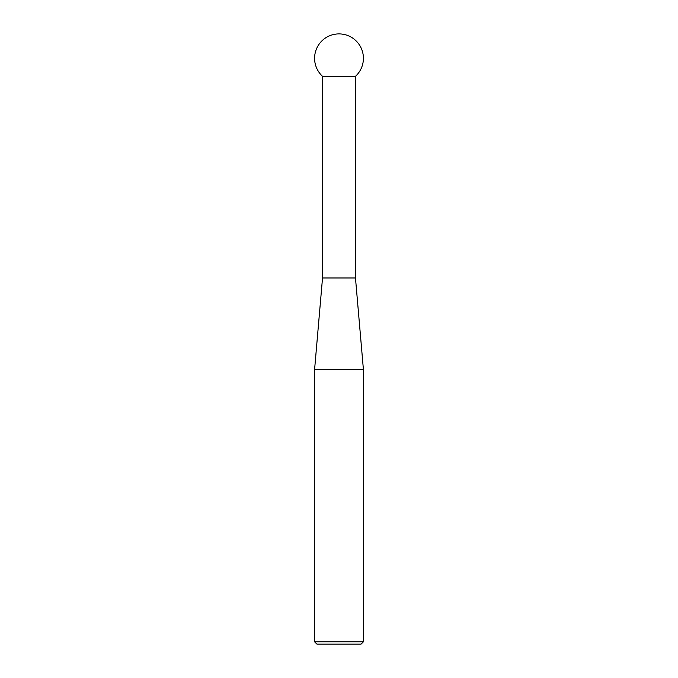 <?xml version="1.0" encoding="UTF-8"?>
<svg xmlns="http://www.w3.org/2000/svg" width="678" height="678" viewBox="0 0 678 678"><rect width="100%" height="100%" fill="white"/><g stroke="black" fill="none" stroke-linecap="round" stroke-linejoin="round"><path stroke-width="0.51" stroke-dasharray="3.39 2.54" d="M355.475 76.317L322.525 76.317M363.408 641.778L314.592 641.778M314.592 369.51L363.408 369.51M316.914 644.1L361.086 644.1M355.475 277.98L322.525 277.98"/><path stroke-width="1.02" d="M322.525 76.317L322.525 277.98L355.475 277.98L355.475 76.317A24.408 24.408 0 0 0 339 33.9A24.408 24.408 0 0 0 322.525 76.317L355.475 76.317M322.525 277.98L314.592 369.51L363.408 369.51L355.475 277.98M363.408 641.778L361.086 644.1L316.914 644.1L314.592 641.778L363.408 641.778L363.408 369.51M314.592 641.778L314.592 369.51"/></g></svg>
